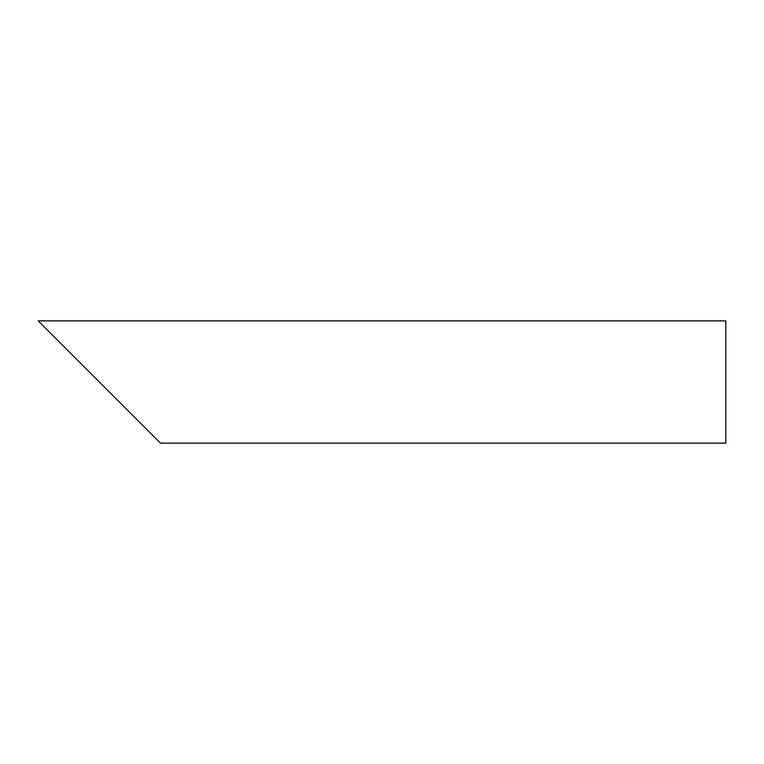 <?xml version="1.0" encoding="UTF-8"?>
<svg xmlns="http://www.w3.org/2000/svg" width="764" height="764" viewBox="0 0 764 764"><rect width="100%" height="100%" fill="white"/><g stroke="black" fill="none" stroke-linecap="round" stroke-linejoin="round"><path stroke-width="1.15" d="M99.33 382L38.2 320.87L725.8 320.87L725.8 443.13L160.459 443.13L62.801 345.481"/></g></svg>
